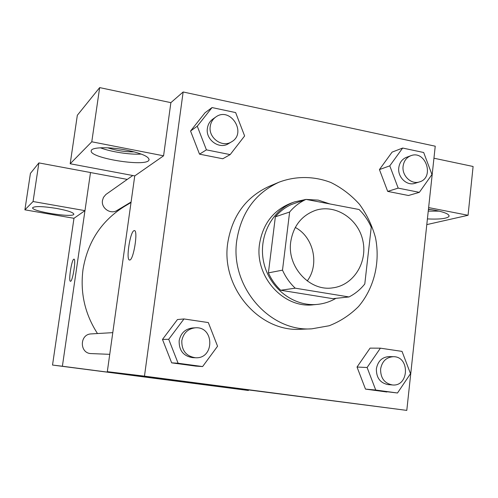 <?xml version="1.0" encoding="UTF-8"?>
<svg xmlns="http://www.w3.org/2000/svg" width="498" height="498" viewBox="0 0 498 498"><rect width="100%" height="100%" fill="white"/><g stroke="black" fill="none" stroke-linecap="round" stroke-linejoin="round"><path stroke-width="0.75" d="M295.277 227.455C313.597 237.004 319.735 264.525 307.21 280.953M290.732 241.823C293.347 225.943 301.626 215.447 315.57 210.33C335.403 203.838 358.137 218.597 362.812 240.472C367.879 262.259 353.568 285.286 332.863 287.832C309.849 291.722 286.91 266.978 290.732 241.823M295.227 288.18L348.998 296.951C355.142 293.814 360.403 289.487 364.791 283.972L371.247 227.188C368.277 220.446 364.219 214.557 359.07 209.509L305.984 199.393C299.69 202.325 294.243 206.539 289.631 212.024L282.497 270.153C285.609 277.087 289.848 283.101 295.227 288.18L280.71 290.247L332.801 298.669L348.998 296.951M289.631 212.024L275.363 216.811C279.832 211.513 285.117 207.442 291.212 204.597L305.984 199.393M275.363 216.811L268.397 272.873L282.497 270.153M280.71 290.247C275.506 285.348 271.404 279.559 268.397 272.873M329.844 203.937L318.266 200.128L306.226 199.437M305.741 199.474L294.511 201.92C271.964 209.764 257.927 236.942 263.766 262.564C269.368 288.236 293.627 306.874 317.369 304.396C323.999 303.724 330.199 301.707 335.951 298.339M317.369 304.396L313.609 304.757C283.623 308.772 254.478 276.602 259.508 244.088C262.851 223.876 273.334 210.243 290.957 203.19L294.511 201.92M236.818 240.123C241.368 212.353 255.462 193.031 279.098 182.162C295.856 175.862 314.057 176.049 330.877 182.498C341.709 187.858 351.252 195.141 359.519 204.348C366.808 214.426 372.13 225.526 375.486 237.646C380.428 262.29 374.16 288.149 358.541 306.519C350.038 315.004 340.259 321.409 329.203 325.742L311.816 328.829C269.381 332.054 229.653 286.057 236.818 240.123M311.816 328.829L300.96 329.265C259.477 332.403 220.726 287.626 227.748 242.893C232.205 215.846 245.987 197.009 269.088 186.383L279.098 182.162M435.24 146.2L183.146 91.981L144.47 376.146L406.791 410.396L435.24 146.2M212.036 107.568L205.033 112.766L190.553 131.024L199.511 154.156L222.787 158.762L230.169 154.604L244.624 135.954L235.635 112.579L212.036 107.568L197.27 126.199L206.421 149.861L230.169 154.604M402.652 148.043L392.1 152.12L379.432 169.575L387.687 191.394L408.472 195.502L419.341 192.346L431.959 174.537L423.68 152.506L402.652 148.043L389.778 165.846L398.195 188.126L419.341 192.346M380.391 348.17L370.082 348.121L357.022 367.038L365.482 389.1L397.497 392.997L410.508 373.674L402.029 351.395L380.391 348.17L367.107 367.505L375.735 390.04L397.497 392.997M183.98 318.95L177.45 319.548L162.479 339.431L171.673 362.849L195.67 366.098L202.605 366.565L217.558 346.235L208.326 322.573L183.98 318.95L168.71 339.287L178.103 363.241L202.605 366.565M134.753 175.887L107.313 371.664L406.791 410.396M428.454 209.179L435.395 210.312C445.442 212.409 449.943 214.501 448.891 216.586C446.476 218.666 439.311 219.444 427.409 218.927M428.629 207.579L468.058 215.279L426.792 224.61M428.249 211.115L439.174 211.133M431.063 209.558L428.417 209.527M468.058 215.279L473.1 166.488L433.945 158.215M246.809 389.722L218.958 386.149L246.809 389.722M107.313 371.664L144.47 376.146M134.429 230.599L134.317 230.593C138.438 229.808 133.458 260.921 129.611 260C125.745 260.541 130.009 231.919 133.968 230.68C130.071 231.887 125.795 260.049 129.53 259.993M163.574 155.812L91.781 141.787L70.187 163.755L134.777 175.894L163.574 155.812L170.876 102.65L183.146 91.981M126.542 150.122C141.681 153.372 149.17 156.64 149.002 159.926C147.184 167.496 87.822 157.928 91.296 150.533C91.912 147.047 109.772 146.754 126.542 150.122M100.391 147.794C110.867 151.884 130.183 154.834 141.233 154.069M134.23 151.878C125.222 151.958 116.401 150.601 107.755 147.813M70.187 163.755L77.333 115.268L99.662 87.604L91.781 141.787M170.876 102.65L99.662 87.604M97.484 333.542C84.834 313.927 80.016 292.544 83.023 269.399C87.723 241.729 101.511 220.751 124.388 206.458L131.024 202.499M112.778 332.645L91.283 333.903C79.369 334.077 79.369 353.63 91.302 353.592L109.741 354.333M131.086 202.02L116.98 210.473C110.587 214.725 101.019 208.158 102.47 200.451L103.466 197.382L105.844 194.519L132.773 175.52M90.499 172.551L127.264 179.405M84.959 210.642L33.067 201.522L24.9 209.826L73.972 218.298L84.959 210.642L62.387 366.242L248.402 390.482L248.452 390.077M33.067 201.522L38.888 162.902L30.422 173.391L24.9 209.826M38.888 162.902L90.505 172.526L84.977 210.629M56.442 208.407C67.709 210.53 73.511 212.465 73.841 214.215C73.461 218.062 30.801 211.357 32.65 207.703C34.773 206.029 42.703 206.259 56.442 208.407M73.972 218.298L52.527 365.053L248.402 390.482M164.471 379.601L133.912 375.623L164.471 379.601M52.527 365.053L62.387 366.242M74.003 259.153L73.965 259.153C76.3 258.63 72.621 281.968 70.473 281.27C68.251 281.669 71.563 259.763 73.81 259.184C71.588 259.751 68.282 281.438 70.448 281.27M195.465 357.751L192.689 357.645C183.463 356.157 178.95 350.536 179.149 340.775C180.693 333.212 185.131 328.948 192.458 327.977L195.228 327.815C214.457 326.041 214.775 359.133 195.465 357.751C186.165 356.251 181.608 350.58 181.807 340.732C183.37 333.094 187.839 328.792 195.228 327.815M177.45 319.548L162.479 339.431L168.71 339.287M162.479 339.431L171.673 362.849L178.103 363.241M171.673 362.849L195.67 366.098M392.405 384.954L388.085 384.612C380.173 383.024 376.27 377.764 376.376 368.819C377.833 361.156 382.066 357.085 389.081 356.599L393.395 356.693C410.128 356.419 409.113 386.871 392.405 384.954C384.431 383.354 380.497 378.044 380.603 369.024C382.066 361.293 386.33 357.184 393.395 356.693M370.082 348.121L357.022 367.038L367.107 367.505M357.022 367.038L365.482 389.1L375.735 390.04M365.482 389.1L386.853 391.994M231.526 141.837L228.501 143.654C219.313 149.798 205.369 139.726 207.392 128.285C207.977 124.388 209.789 121.325 212.827 119.097L215.727 117.055C230.244 106.074 247.394 133.109 231.526 141.837C222.27 148.031 208.208 137.865 210.243 126.324C210.835 122.39 212.665 119.296 215.727 117.055M205.033 112.766L190.553 131.024L197.27 126.199M190.553 131.024L199.511 154.156L206.421 149.861M199.511 154.156L222.787 158.762M419.428 181.919L414.983 183.301C406.885 186.202 397.41 177.126 398.786 167.702C399.539 162.578 402.085 159.123 406.424 157.331L410.8 155.731C425.678 149.643 434.922 177.767 419.428 181.919C411.273 184.845 401.724 175.688 403.106 166.183C403.866 161.016 406.43 157.536 410.8 155.731M392.1 152.12L379.432 169.575L389.778 165.846M379.432 169.575L387.687 191.394L398.195 188.126M387.687 191.394L408.472 195.502M448.891 216.586L449.009 215.447M149.002 159.926L149.089 159.298"/></g></svg>
